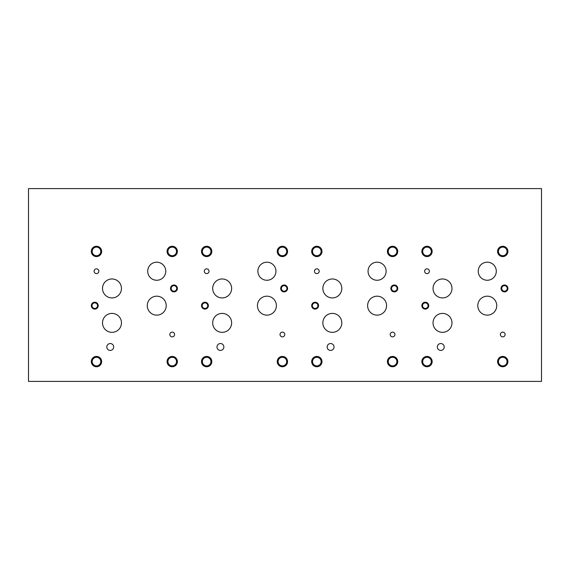 <?xml version="1.0" encoding="UTF-8"?>
<svg xmlns="http://www.w3.org/2000/svg" width="570" height="570" viewBox="0 0 570 570"><rect width="100%" height="100%" fill="white"/><g stroke="black" fill="none" stroke-linecap="round" stroke-linejoin="round"><path stroke-width="0.85" d="M431.298 251.427A4.296 4.296 0 0 0 424.849 247.701A4.296 4.296 0 0 0 424.849 255.146A4.296 4.296 0 0 0 431.298 251.427M432.167 251.427A5.166 5.166 0 0 1 424.422 255.894A5.166 5.166 0 0 1 424.422 246.953A5.166 5.166 0 0 1 432.167 251.427M507.043 251.427A4.296 4.296 0 0 0 500.595 247.701A4.296 4.296 0 0 0 500.595 255.146A4.296 4.296 0 0 0 507.043 251.427M507.913 251.427A5.166 5.166 0 0 1 500.161 255.894A5.166 5.166 0 0 1 500.161 246.953A5.166 5.166 0 0 1 507.913 251.427M507.043 361.601A4.296 4.296 0 0 0 500.595 357.875A4.296 4.296 0 0 0 500.595 365.32A4.296 4.296 0 0 0 507.043 361.601M507.913 361.601A5.166 5.166 0 0 1 500.161 366.068A5.166 5.166 0 0 1 500.161 357.126A5.166 5.166 0 0 1 507.913 361.601M431.298 361.601A4.296 4.296 0 0 0 424.849 357.875A4.296 4.296 0 0 0 424.849 365.32A4.296 4.296 0 0 0 431.298 361.601M432.167 361.601A5.166 5.166 0 0 1 424.422 366.068A5.166 5.166 0 0 1 424.422 357.126A5.166 5.166 0 0 1 432.167 361.601M505.113 334.497A2.365 2.365 0 0 1 501.564 336.549A2.365 2.365 0 0 1 501.564 332.445A2.365 2.365 0 0 1 505.113 334.497M429.367 271.227A2.365 2.365 0 0 1 425.819 273.279A2.365 2.365 0 0 1 425.819 269.175A2.365 2.365 0 0 1 429.367 271.227M428.063 305.655A2.772 2.772 0 0 0 423.909 303.261A2.772 2.772 0 0 0 423.909 308.057A2.772 2.772 0 0 0 428.063 305.655M428.74 305.655A3.441 3.441 0 0 1 423.574 308.641A3.441 3.441 0 0 1 423.574 302.677A3.441 3.441 0 0 1 428.74 305.655M507.25 288.441A2.772 2.772 0 0 0 503.096 286.047A2.772 2.772 0 0 0 503.096 290.842A2.772 2.772 0 0 0 507.25 288.441M507.927 288.441A3.441 3.441 0 0 1 502.761 291.427A3.441 3.441 0 0 1 502.761 285.463A3.441 3.441 0 0 1 507.927 288.441M444.215 346.973A3.441 3.441 0 0 1 439.05 349.952A3.441 3.441 0 0 1 439.05 343.995A3.441 3.441 0 0 1 444.215 346.973M451.982 322.869A9.476 9.476 0 0 1 437.774 331.077A9.476 9.476 0 0 1 437.774 314.668A9.476 9.476 0 0 1 451.982 322.869M451.982 288.441A9.476 9.476 0 0 1 437.774 296.649A9.476 9.476 0 0 1 437.774 280.24A9.476 9.476 0 0 1 451.982 288.441M496.299 271.227A9.034 9.034 0 0 1 482.747 279.051A9.034 9.034 0 0 1 482.747 263.404A9.034 9.034 0 0 1 496.299 271.227M496.741 305.655A9.476 9.476 0 0 1 482.526 313.863A9.476 9.476 0 0 1 482.526 297.454A9.476 9.476 0 0 1 496.741 305.655M321.124 251.427A4.296 4.296 0 0 0 314.676 247.701A4.296 4.296 0 0 0 314.676 255.146A4.296 4.296 0 0 0 321.124 251.427M321.993 251.427A5.166 5.166 0 0 1 314.241 255.894A5.166 5.166 0 0 1 314.241 246.953A5.166 5.166 0 0 1 321.993 251.427M396.87 251.427A4.296 4.296 0 0 0 390.422 247.701A4.296 4.296 0 0 0 390.422 255.146A4.296 4.296 0 0 0 396.87 251.427M397.739 251.427A5.166 5.166 0 0 1 389.987 255.894A5.166 5.166 0 0 1 389.987 246.953A5.166 5.166 0 0 1 397.739 251.427M396.87 361.601A4.296 4.296 0 0 0 390.422 357.875A4.296 4.296 0 0 0 390.422 365.32A4.296 4.296 0 0 0 396.87 361.601M397.739 361.601A5.166 5.166 0 0 1 389.987 366.068A5.166 5.166 0 0 1 389.987 357.126A5.166 5.166 0 0 1 397.739 361.601M321.124 361.601A4.296 4.296 0 0 0 314.676 357.875A4.296 4.296 0 0 0 314.676 365.32A4.296 4.296 0 0 0 321.124 361.601M321.993 361.601A5.166 5.166 0 0 1 314.241 366.068A5.166 5.166 0 0 1 314.241 357.126A5.166 5.166 0 0 1 321.993 361.601M394.939 334.497A2.365 2.365 0 0 1 391.391 336.549A2.365 2.365 0 0 1 391.391 332.445A2.365 2.365 0 0 1 394.939 334.497M319.193 271.227A2.365 2.365 0 0 1 315.645 273.279A2.365 2.365 0 0 1 315.645 269.175A2.365 2.365 0 0 1 319.193 271.227M317.889 305.655A2.772 2.772 0 0 0 313.735 303.261A2.772 2.772 0 0 0 313.735 308.057A2.772 2.772 0 0 0 317.889 305.655M318.559 305.655A3.441 3.441 0 0 1 313.4 308.641A3.441 3.441 0 0 1 313.4 302.677A3.441 3.441 0 0 1 318.559 305.655M397.076 288.441A2.772 2.772 0 0 0 392.922 286.047A2.772 2.772 0 0 0 392.922 290.842A2.772 2.772 0 0 0 397.076 288.441M397.753 288.441A3.441 3.441 0 0 1 392.588 291.427A3.441 3.441 0 0 1 392.588 285.463A3.441 3.441 0 0 1 397.753 288.441M334.041 346.973A3.441 3.441 0 0 1 328.876 349.952A3.441 3.441 0 0 1 328.876 343.995A3.441 3.441 0 0 1 334.041 346.973M341.808 322.869A9.476 9.476 0 0 1 327.593 331.077A9.476 9.476 0 0 1 327.593 314.668A9.476 9.476 0 0 1 341.808 322.869M341.808 288.441A9.476 9.476 0 0 1 327.593 296.649A9.476 9.476 0 0 1 327.593 280.24A9.476 9.476 0 0 1 341.808 288.441M386.125 271.227A9.034 9.034 0 0 1 372.573 279.051A9.034 9.034 0 0 1 372.573 263.404A9.034 9.034 0 0 1 386.125 271.227M386.567 305.655A9.476 9.476 0 0 1 372.353 313.863A9.476 9.476 0 0 1 372.353 297.454A9.476 9.476 0 0 1 386.567 305.655M210.95 251.427A4.296 4.296 0 0 0 204.502 247.701A4.296 4.296 0 0 0 204.502 255.146A4.296 4.296 0 0 0 210.95 251.427M211.819 251.427A5.166 5.166 0 0 1 204.067 255.894A5.166 5.166 0 0 1 204.067 246.953A5.166 5.166 0 0 1 211.819 251.427M286.696 251.427A4.296 4.296 0 0 0 280.248 247.701A4.296 4.296 0 0 0 280.248 255.146A4.296 4.296 0 0 0 286.696 251.427M287.565 251.427A5.166 5.166 0 0 1 279.813 255.894A5.166 5.166 0 0 1 279.813 246.953A5.166 5.166 0 0 1 287.565 251.427M286.696 361.601A4.296 4.296 0 0 0 280.248 357.875A4.296 4.296 0 0 0 280.248 365.32A4.296 4.296 0 0 0 286.696 361.601M287.565 361.601A5.166 5.166 0 0 1 279.813 366.068A5.166 5.166 0 0 1 279.813 357.126A5.166 5.166 0 0 1 287.565 361.601M210.95 361.601A4.296 4.296 0 0 0 204.502 357.875A4.296 4.296 0 0 0 204.502 365.32A4.296 4.296 0 0 0 210.95 361.601M211.819 361.601A5.166 5.166 0 0 1 204.067 366.068A5.166 5.166 0 0 1 204.067 357.126A5.166 5.166 0 0 1 211.819 361.601M284.765 334.497A2.365 2.365 0 0 1 281.209 336.549A2.365 2.365 0 0 1 281.209 332.445A2.365 2.365 0 0 1 284.765 334.497M209.019 271.227A2.365 2.365 0 0 1 205.471 273.279A2.365 2.365 0 0 1 205.471 269.175A2.365 2.365 0 0 1 209.019 271.227M207.715 305.655A2.772 2.772 0 0 0 203.561 303.261A2.772 2.772 0 0 0 203.561 308.057A2.772 2.772 0 0 0 207.715 305.655M208.385 305.655A3.441 3.441 0 0 1 203.226 308.641A3.441 3.441 0 0 1 203.226 302.677A3.441 3.441 0 0 1 208.385 305.655M286.902 288.441A2.772 2.772 0 0 0 282.748 286.047A2.772 2.772 0 0 0 282.748 290.842A2.772 2.772 0 0 0 286.902 288.441M287.572 288.441A3.441 3.441 0 0 1 282.414 291.427A3.441 3.441 0 0 1 282.414 285.463A3.441 3.441 0 0 1 287.572 288.441M223.868 346.973A3.441 3.441 0 0 1 218.702 349.952A3.441 3.441 0 0 1 218.702 343.995A3.441 3.441 0 0 1 223.868 346.973M231.634 322.869A9.476 9.476 0 0 1 217.419 331.077A9.476 9.476 0 0 1 217.419 314.668A9.476 9.476 0 0 1 231.634 322.869M231.634 288.441A9.476 9.476 0 0 1 217.419 296.649A9.476 9.476 0 0 1 217.419 280.24A9.476 9.476 0 0 1 231.634 288.441M275.951 271.227A9.034 9.034 0 0 1 262.399 279.051A9.034 9.034 0 0 1 262.399 263.404A9.034 9.034 0 0 1 275.951 271.227M276.393 305.655A9.476 9.476 0 0 1 262.179 313.863A9.476 9.476 0 0 1 262.179 297.454A9.476 9.476 0 0 1 276.393 305.655M100.776 251.427A4.296 4.296 0 0 0 94.328 247.701A4.296 4.296 0 0 0 94.328 255.146A4.296 4.296 0 0 0 100.776 251.427M101.645 251.427A5.166 5.166 0 0 1 93.893 255.894A5.166 5.166 0 0 1 93.893 246.953A5.166 5.166 0 0 1 101.645 251.427M176.522 251.427A4.296 4.296 0 0 0 170.074 247.701A4.296 4.296 0 0 0 170.074 255.146A4.296 4.296 0 0 0 176.522 251.427M177.384 251.427A5.166 5.166 0 0 1 169.639 255.894A5.166 5.166 0 0 1 169.639 246.953A5.166 5.166 0 0 1 177.384 251.427M176.522 361.601A4.296 4.296 0 0 0 170.074 357.875A4.296 4.296 0 0 0 170.074 365.32A4.296 4.296 0 0 0 176.522 361.601M177.384 361.601A5.166 5.166 0 0 1 169.639 366.068A5.166 5.166 0 0 1 169.639 357.126A5.166 5.166 0 0 1 177.384 361.601M100.776 361.601A4.296 4.296 0 0 0 94.328 357.875A4.296 4.296 0 0 0 94.328 365.32A4.296 4.296 0 0 0 100.776 361.601M101.645 361.601A5.166 5.166 0 0 1 93.893 366.068A5.166 5.166 0 0 1 93.893 357.126A5.166 5.166 0 0 1 101.645 361.601M174.591 334.497A2.365 2.365 0 0 1 171.036 336.549A2.365 2.365 0 0 1 171.036 332.445A2.365 2.365 0 0 1 174.591 334.497M98.845 271.227A2.365 2.365 0 0 1 95.29 273.279A2.365 2.365 0 0 1 95.29 269.175A2.365 2.365 0 0 1 98.845 271.227M97.541 305.655A2.772 2.772 0 0 0 93.387 303.261A2.772 2.772 0 0 0 93.387 308.057A2.772 2.772 0 0 0 97.541 305.655M98.211 305.655A3.441 3.441 0 0 1 93.045 308.641A3.441 3.441 0 0 1 93.045 302.677A3.441 3.441 0 0 1 98.211 305.655M176.728 288.441A2.772 2.772 0 0 0 172.575 286.047A2.772 2.772 0 0 0 172.575 290.842A2.772 2.772 0 0 0 176.728 288.441M177.398 288.441A3.441 3.441 0 0 1 172.24 291.427A3.441 3.441 0 0 1 172.24 285.463A3.441 3.441 0 0 1 177.398 288.441M113.694 346.973A3.441 3.441 0 0 1 108.528 349.952A3.441 3.441 0 0 1 108.528 343.995A3.441 3.441 0 0 1 113.694 346.973M121.46 322.869A9.476 9.476 0 0 1 107.246 331.077A9.476 9.476 0 0 1 107.246 314.668A9.476 9.476 0 0 1 121.46 322.869M121.46 288.441A9.476 9.476 0 0 1 107.246 296.649A9.476 9.476 0 0 1 107.246 280.24A9.476 9.476 0 0 1 121.46 288.441M165.777 271.227A9.034 9.034 0 0 1 152.226 279.051A9.034 9.034 0 0 1 152.226 263.404A9.034 9.034 0 0 1 165.777 271.227M166.219 305.655A9.476 9.476 0 0 1 152.005 313.863A9.476 9.476 0 0 1 152.005 297.454A9.476 9.476 0 0 1 166.219 305.655M28.5 381.401L28.5 188.599L541.5 188.599L541.5 381.401L28.5 381.401"/></g></svg>
